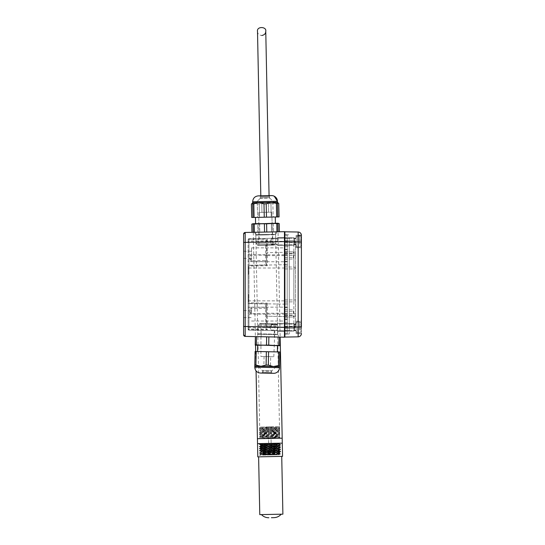 <?xml version="1.0" encoding="UTF-8"?>
<svg xmlns="http://www.w3.org/2000/svg" width="545" height="545" viewBox="0 0 545 545"><rect width="100%" height="100%" fill="white"/><g stroke="black" fill="none" stroke-linecap="round" stroke-linejoin="round"><path stroke-width="0.41" stroke-dasharray="2.73 2.04" d="M278.277 337.069L257.26 336.647L278.277 337.069A1.649 1.649 0 0 0 277.31 334.623L258.323 334.242L277.31 334.623L277.732 334.214L257.921 333.819L277.732 334.214L277.896 326.026L258.085 325.631L277.896 326.026L276.41 324.479L259.631 324.139L276.41 324.479M277.378 351.913L257.567 351.518L277.378 351.913M273.788 345.564L261.402 345.319L278.877 345.312L279.047 337.083L280.15 337.103L279.98 345.694L268.712 345.108L268.876 336.878L279.047 337.083M257.69 345.244L277.5 345.639M270.674 356.682L264.073 356.546L270.674 356.682L270.477 366.478L263.875 366.342L270.477 366.478M276.226 366.594L271.853 370.798A0.749 0.749 0 0 0 271.621 371.329L262.54 371.145L262.329 370.607L271.853 370.798L262.329 370.607L258.119 366.226L276.226 366.594L258.119 366.226M261.75 373.073L262.513 372.337L271.594 372.521L262.513 372.337L262.54 371.145L271.621 371.329L271.594 372.521A0.749 0.749 0 0 0 272.33 373.284L261.75 373.073L272.33 373.284M260.435 373.046L273.644 373.311M256.198 351.491L255.087 351.47L254.794 366.165L279.558 366.662L279.851 351.968L256.198 351.491L255.925 364.864L260.987 366.288L266.096 365.068L268.31 365.116L273.365 366.533L279.585 365.341M259.631 324.139L258.085 325.631L257.921 333.819L258.323 334.242C256.899 335.4 256.545 336.197 257.26 336.647M276.24 324.473L259.802 324.146L276.24 324.473L276.254 323.812L259.815 323.485L276.254 323.812M260.912 356.484L273.828 356.743L260.912 356.484L261 323.505L275.068 323.791L261 323.505M278.877 345.312L279.987 345.339M255.224 344.842L261.402 345.319L255.21 345.196L255.387 336.606L268.876 336.878M256.327 344.862L256.491 336.633M261.402 345.319L268.712 345.108M266.498 345.067L266.662 336.837M266.096 365.068L266.362 351.695M278.475 365.314L278.747 351.941M254.822 364.843L255.925 364.864M268.31 365.116L268.576 351.736M296.112 238.608L294.464 238.608L294.464 244.392L294.464 238.608L294.464 244.392L294.464 238.608L293.966 237.784L293.966 245.216L293.966 237.784L293.966 245.216L293.966 237.784L284.885 237.784L284.885 245.216L293.966 245.216L284.885 245.216L284.885 237.784L284.885 245.216L284.885 237.784L293.966 237.784L294.464 238.608L296.112 238.608L296.112 244.392L296.112 238.608M298.176 235.311L296.112 235.311L296.112 247.696L296.112 235.311L296.112 247.696L296.112 235.311L301.399 235.311L301.399 247.696L301.399 235.331M296.112 324.486L294.464 324.486L294.464 330.263L294.464 324.486L294.464 330.263L294.464 324.486L293.966 323.662L293.966 331.088L293.966 323.662L293.966 331.088L293.966 323.662L284.885 323.662L284.885 331.088L293.966 331.088L284.885 331.088L284.885 323.662L284.885 331.088L284.885 323.662L293.966 323.662L294.464 324.486L296.112 324.486L296.112 330.263L296.112 324.486M301.399 333.54L301.399 321.182L296.112 321.182L296.112 333.567L296.112 321.182L296.112 333.567L296.112 321.182L301.399 321.182L301.399 333.554A3.304 3.304 0 0 1 301.399 333.567L301.399 333.554A3.304 3.304 0 0 1 301.399 333.567A3.304 3.304 0 0 0 301.399 333.554M301.399 326.823L301.399 242.055M284.885 259.182L293.394 259.011L293.394 251.919L293.394 259.011L284.885 259.182L284.885 251.749L293.394 251.919L284.885 251.749L284.885 259.182M284.885 309.696L293.394 309.867L293.394 316.958L293.394 309.867L284.885 309.696L284.885 317.129L293.394 316.958L284.885 317.129L284.885 309.696M284.885 249.855L284.885 238.403L289.259 238.315L289.259 330.556L289.259 238.315L284.885 238.403L284.885 330.468L289.259 330.556L284.885 330.468L284.885 249.855L289.259 249.767M289.259 246.347L289.259 334.017L289.259 246.347L284.885 246.265L284.885 334.105L289.259 334.017L284.885 334.105L284.885 234.772L289.259 234.861L284.885 234.772L284.885 246.265M298.156 232.027L298.156 336.844L284.885 337.076L284.885 327.17L301.399 326.939M301.399 241.939L284.885 241.708L284.885 231.795M284.885 241.708L284.885 327.17M295.458 326.462L295.458 242.218A1.649 1.649 0 0 0 293.837 240.563L293.837 326.707L295.458 326.659A1.649 1.649 0 0 1 293.837 328.308A1.649 1.649 0 0 0 295.458 326.659L295.458 242.416L293.837 242.164L293.837 240.563A1.649 1.649 0 0 1 295.458 242.218L295.458 242.416M284.885 326.734L293.837 326.707L293.837 328.308L284.885 328.492L284.885 240.386L284.885 328.492L293.837 328.308A1.649 1.649 0 0 0 295.458 326.659M284.885 240.386L293.837 240.563L284.885 240.386M301.072 326.55L299.416 326.55L299.416 324.895L299.416 329.854L299.416 326.55L301.072 326.55L301.072 324.895L301.072 326.55L299.416 326.55L301.072 326.55L301.072 328.199L301.072 326.55L299.416 326.55L301.072 326.55L301.072 324.895L299.416 324.895L301.072 324.895L301.072 326.55L299.416 326.55L301.072 326.55L301.072 328.199L299.416 328.199L299.416 329.854L299.416 328.199L301.072 328.199L301.072 329.854L301.072 328.199L299.416 328.199L301.072 328.199L301.072 326.55M301.072 329.854L299.416 329.854L301.072 329.854L301.072 328.199L299.416 328.199L301.072 328.199L301.072 329.854L299.416 329.854L301.072 329.854M296.112 327.375L296.112 323.662L296.112 327.375M301.072 327.375L301.072 331.088L301.072 327.375M271.342 327.375L271.342 324.071L271.342 327.375M301.072 240.672L299.416 240.672L299.416 239.023L299.416 243.976L299.416 240.672L301.072 240.672L301.072 239.023L301.072 240.672L299.416 240.672L301.072 240.672L301.072 242.327L301.072 240.672L299.416 240.672L301.072 240.672L301.072 239.023L299.416 239.023L301.072 239.023L301.072 240.672L299.416 240.672L301.072 240.672L301.072 242.327L299.416 242.327L299.416 243.976L299.416 242.327L301.072 242.327L301.072 243.976L301.072 242.327L299.416 242.327L301.072 242.327L301.072 240.672M301.072 243.976L299.416 243.976L301.072 243.976L301.072 242.327L299.416 242.327L301.072 242.327L301.072 243.976L299.416 243.976L301.072 243.976M296.112 241.503L296.112 237.784L296.112 241.503M301.072 241.503L301.072 237.784L301.072 241.503M271.342 241.503L271.342 238.199L271.342 241.503M301.072 239.023L299.416 239.023L301.072 239.023M301.072 242.327L299.416 242.327L301.072 242.327M301.072 324.895L299.416 324.895L301.072 324.895M301.072 328.199L299.416 328.199L301.072 328.199M267.765 336.858L274.38 336.987L267.765 336.858M267.643 330.495L274.251 330.631L267.643 330.495M265.79 238.417L272.398 238.281L265.79 238.417M279.204 223.552L279.326 231.789L251.96 232.334L251.797 224.104M284.885 232.095A0.416 0.416 0 0 0 284.463 231.679A0.416 0.416 0 0 1 284.885 232.095L284.885 327.286L284.885 241.592L284.463 241.592L284.463 231.679L245.182 232.47L245.182 326.496L243.601 326.496L243.601 234.118M255.387 336.606L284.463 337.192L284.463 327.286L245.182 326.496L245.182 336.401M243.615 233.907L243.847 233.253A1.649 1.649 0 0 1 243.949 233.11L244.644 232.586M243.601 254.794L243.601 258.344L243.601 254.794M243.601 314.084L243.601 310.527L243.601 314.084M277.453 241.503L277.453 237.457L277.453 241.503M284.885 241.503L284.885 237.457L284.885 241.503M277.453 327.375L277.453 331.421L277.453 327.375M284.885 327.375L284.885 323.328L284.885 327.375M251.524 314.084L251.524 307.142L251.524 314.084M251.524 261.729L251.524 247.859L251.524 261.729L284.885 261.729L284.885 247.859L284.885 327.538L284.885 307.142L284.885 314.084L287.195 314.084L287.195 237.988L248.949 238.751A0.824 0.824 0 0 0 248.139 239.582L248.139 329.296A0.824 0.824 0 0 0 248.949 330.12L248.949 302.788L248.139 302.788A0.824 0.824 0 0 0 248.949 303.613A0.824 0.824 0 0 1 248.139 302.788A0.824 0.824 0 0 0 248.949 303.613L265.66 303.953L248.949 303.613M250.782 257.805L250.782 260.483L250.782 257.805M266.471 257.805L266.471 255.128L266.471 257.805M250.782 311.066L250.782 313.743L250.782 311.066M266.471 311.066L266.471 308.388L266.471 311.066M248.391 301.95L248.391 293.905L248.139 301.95M248.391 301.562L248.391 294.293L248.139 301.562M248.391 266.921L248.391 274.966L248.139 266.921M248.391 267.316L248.391 274.578L248.139 267.316M243.601 242.375L284.463 241.592L284.463 327.286L284.885 327.286L284.885 336.776M251.524 307.142L284.885 307.142L284.885 235.059L284.885 254.794L287.195 254.794L287.195 264.659L248.949 265.422A0.824 0.824 0 0 0 248.139 266.253M287.195 264.659L287.195 327.538L284.885 327.538L284.885 333.812L284.885 327.538L287.195 327.538L287.195 333.772L287.195 241.333L287.195 330.89L248.949 330.12A0.824 0.824 0 0 1 248.139 329.296L248.139 302.625A0.824 0.824 0 0 0 248.949 303.449L248.949 330.12L287.195 330.89L287.195 314.084L248.139 314.084M266.444 304.573A0.824 0.824 0 0 0 265.66 303.953A0.824 0.824 180 0 1 266.471 304.778A0.824 0.824 0 0 0 266.444 304.573L266.471 304.778A0.824 0.824 0 0 0 265.66 303.953L265.66 323.008L266.471 323.008L266.471 304.778L267.282 303.156L248.949 302.788L248.949 254.794L287.195 254.794L287.195 241.333L284.885 241.333L287.195 241.333L287.195 235.106L287.195 241.333L287.195 237.988L248.949 238.751L248.949 239.848L266.757 239.97L266.471 264.1L267.282 265.715L265.66 264.925A0.824 0.824 180 0 0 266.471 264.1L266.471 245.863L265.66 245.863L265.871 241.387L266.233 239.664L267.282 239.003L266.757 239.97M266.471 261.607L265.66 261.607L265.66 264.925A0.824 0.824 0 0 0 266.471 264.1A0.824 0.824 0 0 1 265.66 264.925L248.949 265.258L265.66 264.925A0.824 0.824 0 0 0 266.471 264.1L266.444 264.298M248.139 302.625L248.139 266.083A0.824 0.824 0 0 1 248.949 265.258L248.949 303.449L287.195 304.219M266.757 328.901L267.282 329.875L248.949 329.732A0.824 0.702 180 0 1 248.139 329.03L266.233 329.207L267.282 329.875L267.282 327.484L265.871 327.491L266.233 329.207L266.757 328.901L266.471 315.378A0.824 0.824 0 0 0 267.282 316.202L267.282 303.156L265.66 303.953M266.471 304.778L266.471 315.378L267.282 316.202L287.195 316.604L267.282 316.202L266.471 315.378M248.139 254.794L248.949 254.794L248.949 238.751A0.824 0.824 0 0 0 248.139 239.582L248.139 266.083L267.282 265.715L267.282 255.619L266.471 255.619M265.66 245.863L265.66 261.607L248.949 261.607L248.949 265.258A0.824 0.824 0 0 0 248.139 266.083M248.139 261.607L248.949 261.607L248.949 239.848L248.139 239.848A0.824 0.702 180 0 1 248.949 239.146L267.282 239.003L267.282 252.676L266.471 253.493A0.824 0.824 0 0 1 267.282 252.669L267.282 255.619L284.885 255.619M248.391 272.187L248.391 272.595L248.391 272.187M248.139 272.595L248.139 272.187L248.139 272.595M248.391 273.815L248.391 273.427L248.391 273.815M248.139 273.427L248.139 273.815L248.139 273.427M248.391 268.883L248.391 271.362L248.391 268.883M248.139 270.947L248.139 268.883L248.139 270.947M248.391 296.691L248.391 296.276L248.391 296.691M248.139 296.276L248.139 296.691L248.139 296.276M248.391 295.063L248.391 295.451L248.391 295.063M248.139 295.451L248.139 295.063L248.139 295.451M248.391 299.995L248.391 297.516L248.391 299.995M248.139 297.931L248.139 299.995L248.139 297.931M284.885 261.729L287.195 261.777M284.885 319.534L287.195 319.486L284.885 319.534M284.885 333.812L287.195 333.772L284.885 333.812M284.885 307.142L287.195 307.101M284.885 249.344L287.195 249.392L284.885 249.344M284.885 235.059L287.195 235.106L284.885 235.059M271.349 443.371L277.548 443.248L271.349 443.371L279.367 443.712L260.49 445.19L279.408 445.919L260.537 447.397L279.456 448.119L260.578 449.605L279.496 450.334L260.626 451.812L279.544 452.541L260.667 454.019L279.565 454.768L259.42 455.17L279.585 454.768M268.467 443.432L279.367 443.814L260.496 445.299L279.415 446.021L260.537 447.506L279.456 448.228L260.585 449.714L279.503 450.436L260.626 451.921L279.544 452.643L260.667 454.128L279.319 454.775M269.795 437.819L259.652 438.65L279.946 437.294L259.611 436.654L279.755 435.148L259.57 434.556L279.858 433.105L259.536 432.451L279.817 431.006L259.488 430.366L279.776 428.908L259.447 428.268L279.013 426.701L260.428 427.076L279.462 426.687L259.447 428.05L279.762 428.69L259.488 430.148L279.803 430.788L259.536 432.246L279.851 432.887L259.577 434.345L279.892 434.985L259.754 436.395L279.217 436.981L269.795 437.819M260.122 438.643L278.958 438.262L260.639 437.683L259.652 438.548L278.951 438.16L260.646 437.492L278.911 436.061L260.605 435.401L278.87 433.97L260.565 433.302L278.829 431.872L260.524 431.204L278.788 429.773L260.469 429.092L278.74 427.675L260.673 427.069M260.639 437.478L278.917 436.266L260.599 435.584L278.877 434.174L260.558 433.493L278.829 432.076L260.517 431.395L278.788 429.978L260.476 429.296L278.747 427.88L261.075 427.062M259.488 430.148L260.469 429.092M279.892 434.985L278.87 433.97M270.075 451.655L263.467 451.791L270.075 451.655M270.136 454.959L276.744 454.823L270.136 454.959M271.315 451.628L268.835 451.682L271.315 451.628L270.817 426.864L271.315 451.628M268.338 426.912L268.835 451.682L268.338 426.912L270.817 426.864L268.338 426.912M278.747 427.88L279.735 426.81L279.013 426.701L279.462 426.687M269.904 443.398L259.161 444.168L280.396 444.931L259.229 446.396L280.743 447.043L259.25 448.583L280.777 449.271L259.291 450.79L280.832 451.464L259.338 453.011L280.879 453.672L259.42 455.17M262.268 443.555L279.51 444.059L262.567 443.548L259.338 443.875L261.968 444.093L280.512 444.55L259.386 446.082L280.552 446.757L259.427 448.29L280.6 448.964L259.474 450.497L259.481 451.076L280.655 451.757L259.529 453.283L280.695 453.965L263.16 455.095L280.695 453.965L276.615 454.83M260.49 445.19L260.36 445.544L279.51 444.059L260.36 445.544L279.558 446.266L260.401 447.752L279.599 448.474L260.449 449.959L259.468 450.497L280.641 451.171L259.515 452.704L280.689 453.379L259.563 454.911L261.893 455.123M280.512 444.55L279.51 444.059L279.503 443.46L277.541 443.248L259.352 444.454L280.518 445.136L259.393 446.662L259.379 446.082L260.36 445.544L279.558 446.266L260.401 447.752L279.599 448.474L260.449 449.959L279.646 450.681L260.49 452.166L279.687 452.888L260.537 454.373L275.293 454.857L260.537 454.373L259.379 455.204M279.503 443.46L260.347 444.952L279.544 445.667L260.394 447.159L279.592 447.874L260.435 449.366L279.633 450.081L260.483 451.573L279.68 452.289L260.524 453.781L277.385 454.271L279.585 454.741M277.248 443.255L259.352 444.454L280.518 445.136L259.393 446.662L280.566 447.343L259.44 448.869L280.607 449.55L259.481 451.076L280.655 451.757L259.529 453.283L280.695 453.965L280.689 453.379L279.687 452.888L260.537 454.373L260.524 453.781L259.338 452.997L260.49 452.166L279.687 452.888L279.674 452.289L280.832 451.464L279.646 450.681L260.49 452.166L260.483 451.573L259.481 451.076L280.607 449.55L279.633 450.081L279.646 450.681L262.785 450.19L260.449 449.959L260.435 449.366L259.44 448.869L280.784 449.257L279.456 448.228L280.566 447.343L259.44 448.869L259.427 448.29L260.537 447.397M257.526 443.65L282.29 443.153L257.526 443.65M257.424 438.698L282.194 438.2L257.424 438.698M259.774 514.63L282.889 514.167M270.17 456.608L281.731 456.376L270.17 456.608M257.792 456.86L282.555 456.363M265.715 234.486L256.225 234.677L265.715 234.486M265.367 217.203L275.273 216.999L265.367 217.203M279.156 223.552L255.585 223.675L275.402 223.273L265.49 223.477L271.369 223.709L271.533 231.945L273.454 231.904L259.795 232.177L271.533 231.945L271.369 223.709L273.29 223.675L273.454 231.904L273.29 223.675L265.49 223.477L277.875 223.341M252.696 203.19L254.345 202.72L257.308 203.98L259.229 203.946L265.074 202.508L261.77 202.57L274.128 202.324L252.689 202.754L277.453 202.256L265.074 202.508L270.967 203.707L271.24 217.08L252.982 217.448L252.669 201.766L277.432 201.269M265.265 212.305L271.723 212.175L265.265 212.305M258.33 195.866L271.539 195.601L258.33 195.866L270.231 195.628L259.645 195.839L260.408 196.582L269.489 196.398A0.749 0.749 0 0 1 270.231 195.628L269.489 196.398L260.408 196.582L269.489 196.398L260.408 196.582L259.645 195.839M265.722 234.902L255.816 235.099L265.722 234.902M265.885 243.09L255.98 243.288L265.885 243.09M265.919 244.61L257.526 244.78L265.919 244.61M265.933 245.27L257.71 245.434L265.933 245.27M253.112 223.838L259.631 223.947L257.71 223.981L257.874 232.218L259.795 232.177L257.874 232.218L257.71 223.981L254.767 223.688L251.838 224.104M278.802 203.551L275.797 202.29L277.466 202.692M259.631 223.947L259.795 232.177L259.631 223.947L265.49 223.477L254.767 223.688L265.49 223.477L259.631 223.947M277.48 203.578L277.453 202.256L271.26 202.379L266.205 203.803L266.478 217.176L276.642 216.971L276.376 203.598L277.48 203.578L277.752 216.951L273.154 217.046L272.888 203.666L265.074 202.508L259.229 203.946L259.495 217.319L257.581 217.36L257.308 203.98L254.345 202.72L251.436 204.103L251.708 217.475L257.581 217.36L257.308 203.98L259.229 203.946L259.495 217.319L273.154 217.046L271.24 217.08L270.967 203.707L272.888 203.666L275.797 202.29L272.888 203.666L273.154 217.046L279.074 216.924M254.767 223.688L253.112 223.722L254.767 223.688M278.761 203.551L279.026 216.924M269.809 438.446L259.904 438.643L269.809 438.446M271.683 223.348L277.875 223.225L277.882 223.579L271.683 223.348L254.222 224.056L254.392 232.286L253.282 232.306L278.045 231.809L254.392 232.286L264.557 232.081L264.393 223.852L259.304 223.6L271.683 223.348L266.607 223.804L266.771 232.041M276.179 231.85L255.155 232.272L276.179 231.85A1.649 1.649 0 0 1 275.205 234.296L256.225 234.677L275.205 234.296L275.627 234.704L255.816 235.099L275.627 234.704L275.79 242.893L255.98 243.288L275.79 242.893L274.305 244.439L257.526 244.78L274.305 244.439L275.79 242.893L275.627 234.704L275.205 234.296C276.581 233.083 276.908 232.265 276.179 231.85M275.273 216.999L255.462 217.401L275.273 216.999M275.402 223.273L255.585 223.675L255.462 217.401M268.569 212.237L268.372 202.44L261.77 202.57L268.372 202.44L268.569 212.237L261.968 212.366L268.569 212.237M260.224 198.305L256.021 202.685L274.128 202.324L256.021 202.685L260.224 198.305L269.748 198.114A0.749 0.749 0 0 1 269.516 197.59L269.489 196.398L269.516 197.59L260.435 197.774L269.516 197.59L260.435 197.774L269.516 197.59L269.748 198.114L260.224 198.305L260.408 196.582L260.224 198.305M276.376 203.598L271.26 202.379L252.689 202.754M255.816 235.099L256.225 234.677L255.816 235.099L255.98 243.288L255.816 235.099M274.135 244.446L257.696 244.773L274.135 244.446L274.149 245.107L257.71 245.434L274.149 245.107L274.135 244.446M258.807 212.434L258.895 245.407L272.963 245.127L258.895 245.407L258.807 212.434L271.723 212.175L258.807 212.434M276.778 223.6L276.942 231.836M277.882 223.579L280.164 337.103M266.607 223.804L264.393 223.852M254.222 224.056L253.118 224.077L255.373 336.606M253.118 224.077L253.112 223.722L259.304 223.6M253.82 204.055L254.093 217.428L264.257 217.223L263.991 203.85L258.882 202.631L252.716 204.075M254.093 217.428L252.982 217.448M266.478 217.176L264.257 217.223M277.752 216.951L276.642 216.971M266.205 203.803L263.991 203.85M254.774 367.153L279.537 367.65M284.885 253.398L293.394 253.398M284.885 257.526L293.394 257.526M284.885 315.473L293.394 315.473M284.885 311.345L293.394 311.345M284.885 241.837L289.259 241.823M284.885 242.45L295.458 242.45M284.885 255.462L295.458 255.462M284.885 264.931L289.259 264.843M284.885 268.93L295.458 268.93M284.885 315.024L295.458 315.024M284.885 319.023L289.259 319.111M284.885 327.041L289.259 327.055M284.885 326.428L295.458 326.428M284.885 313.409L295.458 313.409M284.885 303.94L289.259 304.028M284.885 299.941L295.458 299.941M284.885 253.854L295.458 253.854M284.885 241.285L289.259 241.299M284.885 261.341L289.259 261.43M284.885 322.613L289.259 322.524M284.885 327.586L289.259 327.572M284.885 307.537L289.259 307.448M295.458 315.255A1.649 1.635 0 0 1 293.837 316.883L284.885 317.061M295.458 268.699A1.649 1.635 0 0 0 293.837 267.07L284.885 266.893M293.837 328.308L293.837 301.807A1.649 1.635 0 0 0 295.458 300.172M284.885 301.984L293.837 301.807L293.837 251.988A1.649 1.635 0 0 1 295.458 253.623M295.458 242.218A1.649 1.649 0 0 0 293.837 240.563M284.885 251.81L293.837 251.988L293.837 242.164L284.885 242.137M297.768 327.375L297.768 332.743L297.768 327.375M299.416 327.375L299.416 322.006L299.416 327.375M297.768 241.503L297.768 236.135L297.768 241.503M299.416 241.503L299.416 236.135L299.416 241.503M287.195 241.394L265.871 241.387M248.139 307.271L266.471 307.271M265.66 323.008L265.871 327.491M287.195 327.477L267.282 327.484L267.282 316.202L287.195 316.604M266.471 313.252L284.885 313.252M284.885 268.004L248.139 268.004M248.139 329.296A0.824 0.824 0 0 0 248.949 330.12M287.195 241.333L248.139 241.333M248.139 327.538L287.195 327.538M248.949 238.751A0.824 0.824 0 0 0 248.139 239.582M248.139 300.867L284.885 300.867M287.195 252.274L267.282 252.669L266.471 253.493M284.885 327.293L287.195 327.293M284.885 241.585L287.195 241.585M260.394 447.159L259.393 446.662L280.566 447.343L280.552 446.757L279.408 445.919L280.702 444.843M264.073 356.546L263.875 366.342M259.815 323.485L259.802 324.146M273.828 356.743L275.068 323.791M294.464 244.392L296.112 244.392L294.464 244.392L293.966 245.216L294.464 244.392M296.112 247.696L301.399 247.696L296.112 247.696M294.464 330.263L296.112 330.263L294.464 330.263L293.966 331.088L294.464 330.263M296.112 333.567L301.399 333.567L296.112 333.567M297.768 332.743C297.366 333.159 296.814 332.614 296.112 331.088C296.814 332.614 297.366 333.159 297.768 332.743L299.416 332.743C299.805 333.165 300.356 332.62 301.072 331.088C300.356 332.62 299.805 333.165 299.416 332.743L297.768 332.743M297.768 322.006C297.366 321.584 296.814 322.136 296.112 323.662C296.814 322.136 297.366 321.584 297.768 322.006L299.416 322.006C299.805 321.577 300.356 322.129 301.072 323.662C300.356 322.129 299.805 321.577 299.416 322.006L297.768 322.006M296.112 324.071L271.342 324.071L296.112 324.071M296.112 330.679L271.342 330.679L296.112 330.679M297.768 246.865C297.366 247.287 296.814 246.735 296.112 245.216C296.814 246.735 297.366 247.287 297.768 246.865L299.416 246.865C299.805 247.294 300.356 246.742 301.072 245.216C300.356 246.742 299.805 247.294 299.416 246.865L297.768 246.865M297.768 236.135C297.366 235.713 296.814 236.264 296.112 237.784C296.814 236.264 297.366 235.713 297.768 236.135L299.416 236.135C299.805 235.706 300.356 236.258 301.072 237.784C300.356 236.258 299.805 235.706 299.416 236.135L297.768 236.135M296.112 238.199L271.342 238.199L296.112 238.199M296.112 244.8L271.342 244.8L296.112 244.8M261.035 330.365L261.157 336.721M274.251 330.631L274.38 336.987M259.059 232.19L259.188 238.547M272.268 231.925L272.398 238.281M244.003 335.829L243.601 334.753M271.342 244.18L277.453 244.18L271.342 244.18L269.734 241.503L271.342 238.826L277.453 238.826L271.342 238.826L269.734 241.503L271.342 244.18M277.453 245.543L284.885 245.543L277.453 245.543M277.453 237.457L284.885 237.457L277.453 237.457M271.342 330.052L277.453 330.052L271.342 330.052L269.734 327.375L271.342 324.697L277.453 324.697L271.342 324.697L269.734 327.375L271.342 330.052M277.453 331.421L284.885 331.421L277.453 331.421M277.453 323.328L284.885 323.328L277.453 323.328M243.601 317.633L251.524 317.633M243.601 310.527L251.524 310.527M251.524 321.019L284.885 321.019M243.601 258.344L251.524 258.344M243.601 251.245L251.524 251.245M251.524 247.859L284.885 247.859M266.471 255.128L250.782 255.128L249.174 257.805L250.782 260.483L266.471 260.483M266.471 308.388L250.782 308.388L249.174 311.066L250.782 313.743L266.471 313.743M279.946 437.294L278.904 436.252M259.611 436.654L260.605 435.571M278.863 433.983L279.858 432.9L278.822 432.062M260.565 433.302L259.522 432.26L260.524 431.381M260.517 431.395L259.481 430.162M260.476 429.106L259.44 428.063L260.442 427.185M278.917 436.266L279.892 435.21M260.599 435.584L259.577 434.569M276.744 454.823L276.676 451.526M263.535 455.089L263.467 451.791M278.774 429.787L279.769 428.922M278.815 431.885L279.81 431.02M278.945 438.173L279.932 437.308M260.646 437.492L259.624 436.668M279.762 428.69L278.74 427.866M279.803 430.788L278.781 429.964M259.577 434.345L260.565 433.473M259.836 443.603L259.161 444.168L260.347 444.952M279.98 443.201L279.496 443.46M255.155 232.272C254.44 232.715 254.794 233.519 256.225 234.677C254.794 233.519 254.44 232.715 255.155 232.272M261.968 212.366L261.77 202.57L261.968 212.366M269.748 198.114L274.128 202.324L269.748 198.114M272.956 195.75L272.153 195.621M257.526 244.78L255.98 243.288L257.526 244.78M257.71 245.434L257.696 244.773L257.71 245.434M271.723 212.175L272.963 245.127L271.723 212.175M269.08 196.404L269.067 195.655L269.08 196.404M260.823 196.568L260.81 195.819L260.823 196.568M257.512 31.556L257.506 31.46C257.594 33.749 258.998 35.098 261.723 35.507M255.762 232.259L259.904 438.643M275.572 231.863L279.714 438.248M255.38 336.858L255.55 345.203M255.673 351.477L256.061 370.913"/><path stroke-width="0.82" d="M277.378 351.913L277.5 345.639L268.712 345.108L268.876 336.878L245.182 336.401A1.649 1.649 180 0 1 243.949 335.768M268.712 345.108L257.69 345.244L257.567 351.518M279.537 367.65A5.777 5.777 0 0 1 273.644 373.311L260.435 373.046C256.933 372.637 255.046 370.668 254.774 367.153L279.537 367.65L279.558 366.662L254.794 366.165L254.774 367.153M278.877 345.312L273.788 345.564L279.98 345.694L278.877 345.312L279.047 337.083L268.876 336.878M279.987 345.339L280.15 337.103L279.047 337.083M266.498 345.067L266.662 336.837M273.788 345.564L255.224 344.842L255.387 336.606M255.224 344.842L255.21 345.196L261.402 345.319M256.327 344.862L256.491 336.633M268.31 365.116L268.576 351.736L279.851 351.968L279.585 365.341L273.365 366.533L268.31 365.116L266.096 365.068L260.987 366.288L254.822 364.843L254.794 366.165M254.822 364.843L255.087 351.47L256.198 351.491L266.362 351.695L266.096 365.068M255.925 364.864L256.198 351.491M268.576 351.736L266.362 351.695M278.475 365.314L278.747 351.941M279.585 365.341L279.558 366.662M298.176 235.311L301.399 235.311L301.399 242.055L298.156 241.939L298.156 336.844A3.304 3.304 0 0 0 301.399 333.567A3.304 3.304 0 0 1 298.156 336.844L284.885 337.076L284.885 241.708L298.156 241.939L298.156 232.027A3.304 3.304 0 0 1 301.399 235.324L301.399 241.939M301.399 333.554L301.399 333.567A3.304 3.304 0 0 1 298.156 336.844M284.885 231.795L298.156 232.027A3.304 3.304 0 0 1 301.399 235.324A3.304 3.304 0 0 0 298.156 232.027L284.885 231.795L284.885 241.708M301.399 326.823L301.399 242.055M243.615 233.907L243.601 326.496L245.182 326.496L245.182 242.375L284.885 241.592L284.885 232.095A0.416 0.416 0 0 0 284.463 231.679L284.463 327.286L245.182 326.496L245.182 336.401A1.649 1.649 0 0 1 243.601 334.753L243.601 326.496L243.601 334.753A1.649 1.649 180 0 0 243.847 335.625M243.601 242.375L245.182 242.375L245.182 232.47A1.649 1.649 180 0 0 243.601 234.118A1.649 1.649 180 0 1 245.182 232.47L243.601 234.118A1.649 1.649 0 0 1 243.847 233.253L243.949 233.11A1.649 1.649 0 0 1 245.182 232.47L244.644 232.586M284.463 337.192A0.416 0.416 0 0 0 284.885 336.776L284.885 327.286L284.463 327.286L284.463 337.192A0.416 0.416 0 0 0 284.885 336.776A0.416 0.416 0 0 1 284.463 337.192L245.182 336.401A1.649 1.649 0 0 1 243.601 334.753L245.134 336.401M284.463 231.679L245.182 232.47M280.164 337.103L282.29 443.153L257.526 443.65L257.792 456.86L282.555 456.363L282.29 443.153L257.526 443.65L257.424 438.698L269.809 438.446L257.424 438.698L256.061 370.913M282.194 438.2L269.809 438.446L282.194 438.2M271.396 517.702L273.924 517.648L271.396 517.702M281.731 456.376L282.889 514.167L259.774 514.63L258.616 456.839M259.645 195.839L271.539 195.601A5.777 5.777 0 0 1 277.432 201.269L277.752 216.951L279.074 216.924L278.761 203.551L279.026 216.924M277.466 202.692L278.761 203.551M277.875 223.341L279.204 223.552L279.367 231.782M279.156 223.552L279.326 231.789L266.771 232.041L266.607 223.804L275.402 223.273L275.273 216.999L275.402 223.273M251.96 232.334L251.797 224.104L252.008 232.334L254.392 232.286L254.222 224.056L271.683 223.348L276.778 223.6L276.942 231.836M251.838 224.104L253.112 223.838M251.436 204.103L251.708 217.475L251.395 204.103L252.696 203.19M252.716 204.075L258.882 202.631L252.689 202.754L252.982 217.448L251.708 217.475M255.462 217.401L255.585 223.675L266.607 223.804M251.395 204.103L252.689 202.754L252.669 201.766C252.941 198.244 254.828 196.282 258.33 195.866L272.153 195.621M277.48 203.578L271.26 202.379L266.205 203.803L263.991 203.85L258.882 202.631L277.453 202.256L277.432 201.269L274.23 196.207M276.778 223.6L277.882 223.579L278.045 231.809M259.304 223.6L253.112 223.722L254.222 224.056M253.118 224.077L253.282 232.306M264.393 223.852L264.557 232.081L266.771 232.041M277.882 223.579L277.875 223.225L279.204 223.552M271.683 223.348L277.875 223.225M263.991 203.85L264.257 217.223L254.093 217.428L253.82 204.055M276.376 203.598L276.642 216.971L277.752 216.951M252.982 217.448L254.093 217.428M264.257 217.223L266.478 217.176L266.205 203.803M276.642 216.971L266.478 217.176M301.399 326.939L284.885 327.17M258.33 195.866C254.828 196.282 252.941 198.244 252.669 201.766L277.432 201.269M281.24 514.201C279.292 516.388 276.853 517.539 273.924 517.648M261.423 514.596C263.46 516.708 265.946 517.757 268.876 517.75M274.108 196.146L272.956 195.75M277.453 202.256L278.802 203.551M253.112 223.722L251.797 224.104M261.723 35.507C264.4 35.023 265.749 33.613 265.762 31.297L269.067 195.655L265.762 31.297C266.846 26.542 256.511 26.071 257.506 31.46L260.81 195.819L257.512 31.556M255.55 345.203L255.673 351.477"/></g></svg>
